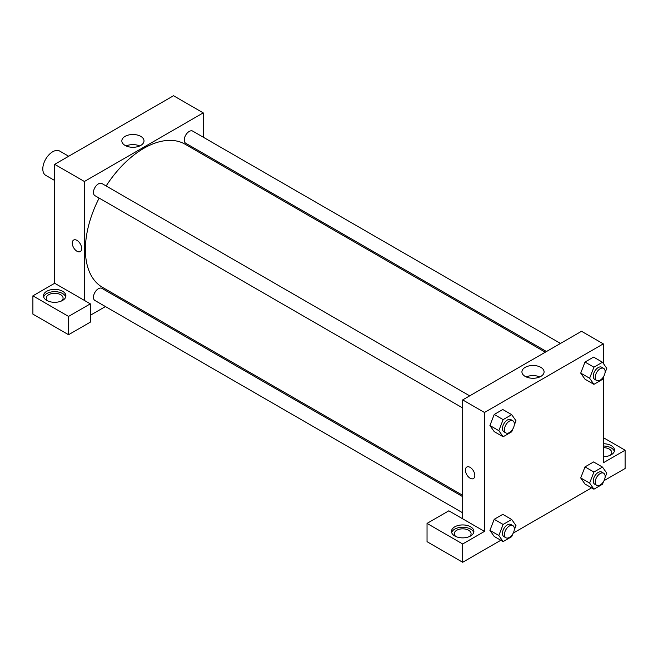 <?xml version="1.0" encoding="UTF-8"?>
<svg xmlns="http://www.w3.org/2000/svg" width="658" height="658" viewBox="0 0 658 658"><rect width="100%" height="100%" fill="white"/><g stroke="black" fill="none" stroke-linecap="round" stroke-linejoin="round"><path stroke-width="0.99" d="M68.687 156.25L59.705 151.069A14.007 8.085 120 0 0 48.914 154.819A14.007 8.085 120 0 0 42.803 168.909A14.007 8.085 120 0 0 45.706 175.324L54.688 180.506M32.9 295.837L32.9 314.137L68.547 334.716L68.547 316.424L32.9 295.837L54.688 283.261L54.688 164.336L173.523 95.731L203.232 112.88L203.232 137.177M46.767 291.264A11.202 6.465 180 0 1 58.973 289.865A11.202 6.465 180 0 1 65.89 295.837A11.202 6.465 180 0 1 54.688 302.31A11.202 6.465 180 0 1 43.486 295.837A11.202 6.465 180 0 1 46.767 291.264M54.688 283.261L90.335 303.848L68.547 316.424M65.718 296.98A11.202 6.465 0 0 0 58.036 291.955A11.202 6.465 0 0 0 46.767 293.55A11.202 6.465 0 0 0 43.658 296.98M47.894 300.986A8.406 4.853 180 0 1 46.282 298.123A8.406 4.853 180 0 1 51.472 293.641A8.406 4.853 180 0 1 60.626 294.694A8.406 4.853 180 0 1 63.086 298.123A8.406 4.853 180 0 1 61.474 300.986M90.335 303.848L90.335 322.14L68.547 334.716M203.232 153.347L203.232 154.688M140.754 145.418A11.079 6.399 180 0 1 128.68 146.808A11.079 6.399 180 0 1 121.837 140.894A11.079 6.399 180 0 1 132.924 134.495A11.079 6.399 180 0 1 144.003 140.894A11.079 6.399 180 0 1 140.754 145.418M84.397 300.41L84.397 181.493L54.688 164.336M84.397 181.493L203.232 112.88M139.702 145.953A11.079 6.399 0 0 0 126.139 145.953M120.603 297.803L119.443 298.477M105.436 306.562L90.335 315.281M73.647 240.047A6.654 3.841 -120 0 0 72.627 245.376A6.654 3.841 -120 0 0 76.97 251.241A6.654 3.841 60 0 1 72.627 245.385A6.654 3.841 60 0 1 73.647 240.047A6.654 3.841 60 0 1 80.292 243.888A6.654 3.841 60 0 1 80.292 251.57A6.654 3.841 60 0 1 76.97 251.241A6.654 3.841 -120 0 0 80.301 251.57M462.689 407.985L94.916 195.648A6.999 4.047 -60 0 1 94.916 187.563A6.999 4.047 -60 0 1 101.916 183.524L469.697 395.853M462.689 512.821L94.916 300.484A6.999 4.047 -60 0 1 94.916 292.399A6.999 4.047 -60 0 1 101.916 288.36L462.689 496.65M546.477 351.52L185.704 143.23A6.999 4.047 -60 0 1 185.704 135.145A6.999 4.047 -60 0 1 192.712 131.107L560.484 343.435M462.689 495.31L102.5 287.357A82.628 47.705 -60 0 1 99.144 198.091M106.152 185.959A82.628 47.705 -60 0 1 185.128 144.234L545.317 352.186M462.689 518.817L448.83 510.814L427.042 523.398L462.689 543.977L484.477 531.401L462.689 518.817L462.689 399.899L581.524 331.287L603.312 343.863L603.312 363.413M427.042 523.398L427.042 541.69L462.689 562.269L500.804 540.267M513.232 533.095L591.6 487.849M604.019 480.677L625.1 468.504L625.1 450.212L603.312 462.788L603.312 377.281M603.312 447.646A8.406 4.853 180 0 1 609.259 449.069A8.406 4.853 180 0 1 611.718 452.498A8.406 4.853 180 0 1 610.106 455.352M614.342 451.355A11.202 6.465 0 0 0 603.312 446.025M603.312 443.739A11.202 6.465 180 0 1 614.514 450.212A11.202 6.465 180 0 1 603.312 456.677M455.904 536.541A8.406 4.853 180 0 1 454.291 533.687A8.406 4.853 180 0 1 462.689 528.835A8.406 4.853 180 0 1 471.095 533.687A8.406 4.853 180 0 1 469.483 536.541M473.719 532.544A11.202 6.465 0 0 0 466.045 527.51A11.202 6.465 0 0 0 454.768 529.114A11.202 6.465 0 0 0 451.659 532.544M454.768 526.828A11.202 6.465 180 0 1 466.974 525.421A11.202 6.465 180 0 1 473.892 531.401A11.202 6.465 180 0 1 462.689 537.866A11.202 6.465 180 0 1 451.487 531.401A11.202 6.465 180 0 1 454.768 526.828M462.689 543.977L462.689 562.269M603.312 437.636L625.1 450.212M603.526 481.566L602.489 484.239L593.919 489.19L589.626 483.087L593.919 472.033L585.003 466.892L593.582 461.941L585.003 466.892L580.718 477.938L585.003 484.041L580.701 477.955M603.526 376.73L602.489 379.395L593.919 384.346L585.003 379.205L580.701 373.119M593.919 384.346L589.626 378.251L593.919 367.197L585.003 362.048L593.582 357.097L585.003 362.048L580.718 373.102L585.003 379.205M512.738 429.148L511.702 431.812L503.123 436.764L494.216 431.623L489.914 425.537L494.216 414.466L502.786 409.515L494.216 414.466L503.123 419.615L511.702 414.663L515.987 420.766L514.227 425.307M512.738 533.983L511.702 536.657L503.123 541.608L498.838 535.505L503.123 524.451L494.216 519.31L502.786 514.359L494.216 519.31L489.922 530.356L494.216 536.459L489.914 530.373M484.477 531.401L484.477 412.476L603.312 343.863M540.835 367.353A11.079 6.399 180 0 1 544.084 371.877A11.079 6.399 180 0 1 533.005 378.276A11.079 6.399 180 0 1 521.926 371.877A11.079 6.399 180 0 1 528.761 365.971A11.079 6.399 180 0 1 540.835 367.353M484.477 412.476L462.689 399.899M539.782 376.935A11.079 6.399 0 0 0 526.219 376.935M466.793 467.032A6.654 3.841 -120 0 0 465.774 472.362A6.654 3.841 -120 0 0 470.116 478.226A6.654 3.841 60 0 1 465.774 472.362A6.654 3.841 60 0 1 466.793 467.032A6.654 3.841 60 0 1 473.439 470.873A6.654 3.841 60 0 1 473.439 478.555A6.654 3.841 60 0 1 470.116 478.226A6.654 3.841 -120 0 0 473.447 478.555M503.123 436.764L498.838 430.669L503.123 419.615M512.895 420.791L510.912 419.648A6.999 4.047 120 0 0 505.517 421.531A6.999 4.047 120 0 0 502.457 428.572A6.999 4.047 120 0 0 503.913 431.78L505.895 432.923A6.999 4.047 120 0 0 512.895 428.884A6.999 4.047 120 0 0 512.895 420.791A6.999 4.047 120 0 0 507.499 422.675A6.999 4.047 120 0 0 504.439 429.715A6.999 4.047 120 0 0 505.895 432.923M494.216 431.623L489.922 425.52L498.838 430.669M511.702 414.663L502.786 409.515M593.919 367.197L602.489 362.245L606.783 368.348L605.015 372.889M603.682 368.381L601.708 367.23A6.999 4.047 120 0 0 596.312 369.113A6.999 4.047 120 0 0 593.253 376.154A6.999 4.047 120 0 0 594.7 379.362L596.683 380.505A6.999 4.047 120 0 0 603.682 376.466A6.999 4.047 120 0 0 603.682 368.381A6.999 4.047 120 0 0 598.286 370.257A6.999 4.047 120 0 0 595.235 377.297A6.999 4.047 120 0 0 596.683 380.505M589.626 378.251L580.718 373.102M602.489 362.245L593.582 357.097M503.123 524.451L511.702 519.499L515.987 525.602L514.227 530.142M512.895 525.635L510.912 524.492A6.999 4.047 120 0 0 505.517 526.367A6.999 4.047 120 0 0 502.457 533.408A6.999 4.047 120 0 0 503.913 536.615L505.895 537.759A6.999 4.047 120 0 0 512.895 533.72A6.999 4.047 120 0 0 512.895 525.635A6.999 4.047 120 0 0 507.499 527.51A6.999 4.047 120 0 0 504.439 534.551A6.999 4.047 120 0 0 505.895 537.759M503.123 541.608L494.216 536.459M498.838 535.505L489.922 530.356M511.702 519.499L502.786 514.359M593.919 472.033L602.489 467.081L606.783 473.184L605.015 477.724M603.682 473.217L601.708 472.074A6.999 4.047 120 0 0 596.312 473.949A6.999 4.047 120 0 0 593.253 480.99A6.999 4.047 120 0 0 594.7 484.198L596.683 485.341A6.999 4.047 120 0 0 603.682 481.302A6.999 4.047 120 0 0 603.682 473.217A6.999 4.047 120 0 0 598.286 475.092A6.999 4.047 120 0 0 595.235 482.133A6.999 4.047 120 0 0 596.683 485.341M593.919 489.19L585.003 484.041M589.626 483.087L580.718 477.938M602.489 467.081L593.582 461.941"/></g></svg>
